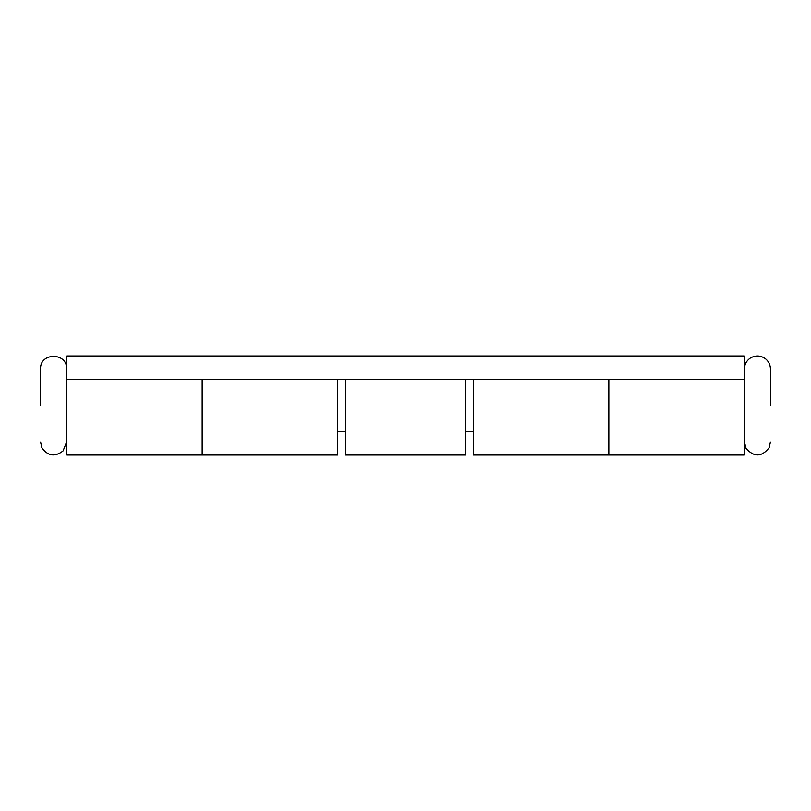 <?xml version="1.0" encoding="UTF-8"?>
<svg xmlns="http://www.w3.org/2000/svg" width="811" height="811" viewBox="0 0 811 811"><rect width="100%" height="100%" fill="white"/><g stroke="black" fill="none" stroke-linecap="round" stroke-linejoin="round"><path stroke-width="1.22" d="M337.721 379.436L337.721 455.032L202.172 455.032L202.172 379.436L202.172 455.032L66.614 455.032L66.614 355.968L744.386 355.968L744.386 455.032L608.828 455.032L608.828 405.5L608.828 455.032L473.279 455.032L473.279 379.436M345.547 379.436L345.547 455.032L465.453 455.032L465.453 379.436M608.828 379.436L608.828 405.5L608.828 379.436M744.386 379.436L66.614 379.436M66.614 369.005C67.425 352.197 39.749 352.187 40.55 369.005L40.55 405.5M744.386 369.005C744.518 364.362 746.485 360.723 750.307 358.077C755.578 355.046 760.677 355.309 765.604 358.867C768.747 361.513 770.359 364.899 770.45 369.005L770.45 405.5M744.386 441.995L746.079 448.432C754.027 457.313 761.701 457.09 769.112 447.753L770.45 441.995M40.55 441.995L41.868 447.702C47.819 456.106 54.884 457.191 63.065 450.936L66.614 441.995M337.721 431.564L345.547 431.564M465.453 431.564L473.279 431.564"/></g></svg>
